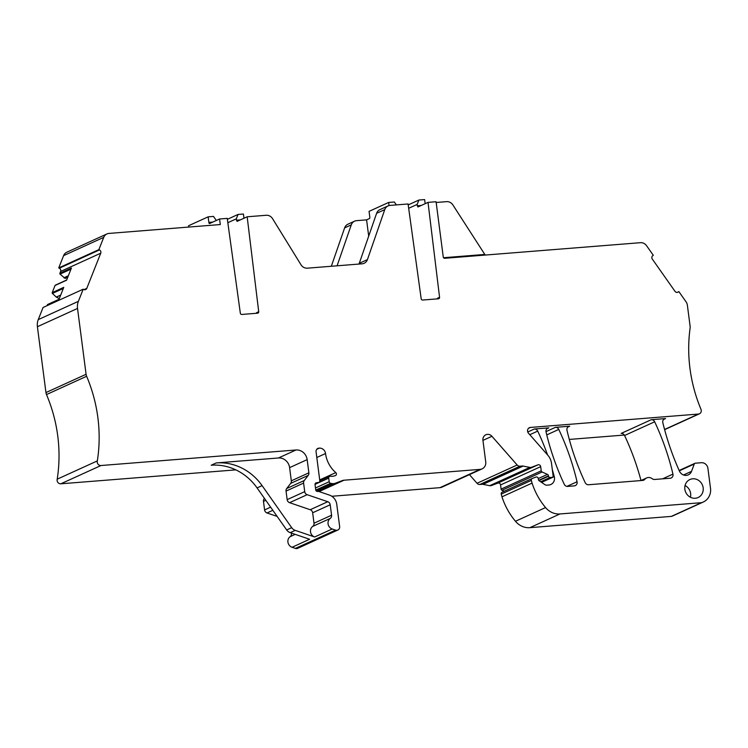 <?xml version="1.0" encoding="UTF-8"?>
<svg xmlns="http://www.w3.org/2000/svg" width="748" height="748" viewBox="0 0 748 748"><rect width="100%" height="100%" fill="white"/><g stroke="black" fill="none" stroke-linecap="round" stroke-linejoin="round"><path stroke-width="1.12" d="M690.423 497.261A9.892 9.107 65.5 0 0 690.628 493.512A9.892 9.107 65.5 0 0 685.065 485.499M684.859 489.257A9.892 9.107 65.5 0 0 698.108 497.523A9.892 9.107 65.5 0 0 703.167 487.799A9.892 9.107 65.5 0 0 689.918 479.524A9.892 9.107 65.5 0 0 684.859 489.257M663.7 419.413L665.58 418.562A3.534 3.254 65.5 0 0 662.831 422.704A257.247 236.854 65.5 0 0 679.436 471.1A7.059 6.508 65.5 0 0 688.291 474.868A7.059 6.508 65.5 0 0 691.526 471.352L694.284 464.003A1.412 1.3 65.5 0 1 695.341 463.199L701.372 462.713A6.208 5.722 65.5 0 1 707.917 468.37L710.6 489.033A14.128 13.006 65.5 0 1 703.288 502.02A14.128 13.006 65.5 0 1 701.437 502.684L559.971 513.951A17.662 16.26 65.5 0 1 545.572 507.565A67.096 61.785 65.5 0 1 532.08 483.105L501.983 496.812A67.096 61.785 65.5 0 0 515.466 521.272A17.662 16.26 65.5 0 0 529.865 527.667L559.971 513.951M701.437 502.684L671.339 516.391A14.128 13.006 65.5 0 0 673.181 515.727L703.288 502.02M671.339 516.391L529.865 527.667M532.146 478.524L502.226 492.147A1.767 1.627 65.5 0 0 501.263 494.091A33.193 30.565 65.5 0 0 501.983 496.812M541.589 482.376L554.287 476.598A7.059 6.508 65.5 0 1 550.865 484.498A7.059 6.508 65.5 0 1 548.836 485.022L546.975 485.171A3.534 3.254 65.5 0 1 544.862 484.601L539.056 480.665A1.412 1.3 65.5 0 1 538.41 479.608L538.27 478.561A1.767 1.627 65.5 0 0 535.998 477.046L532.324 478.44A1.767 1.627 65.5 0 0 531.361 480.384A33.193 30.565 65.5 0 0 532.08 483.105M640.896 480.571L646.609 477.963A6.003 5.526 65.5 0 1 652.265 478.748A3.534 3.254 65.5 0 0 654.584 479.477L670.199 478.234A3.534 3.254 65.5 0 0 672.948 474.12A247.214 227.607 65.5 0 0 654.668 421.788A3.534 3.254 65.5 0 0 651.274 419.703L665.58 418.562M646.609 477.963A6.003 5.526 65.5 0 0 644.795 479.346A3.534 3.254 65.5 0 1 642.719 480.422L588.582 484.741A3.534 3.254 65.5 0 1 585.188 482.647A247.214 227.607 65.5 0 1 566.984 430.306A3.534 3.254 65.5 0 1 569.733 426.201L555.39 427.342A3.534 3.254 65.5 0 1 558.784 429.427A247.214 227.607 65.5 0 1 577.054 481.759A3.534 3.254 65.5 0 1 574.305 485.873L567.648 486.406A3.534 3.254 65.5 0 1 564.263 484.311A247.214 227.607 65.5 0 1 546.059 431.979A3.534 3.254 65.5 0 1 548.808 427.865L534.334 429.015A3.534 3.254 65.5 0 1 537.719 431.1A247.214 227.607 65.5 0 1 547.555 454.924M641.008 480.515A247.214 227.607 65.5 0 0 624.571 435.495A3.534 3.254 65.5 0 0 621.177 433.41L651.274 419.703M554.287 476.598A247.214 227.607 65.5 0 0 552.295 469.473M257.069 487.902L286.671 529.958L291.683 527.677L262.09 485.62A52.977 48.77 65.5 0 0 216.247 462.937A52.977 48.77 65.5 0 0 216.219 462.937L211.207 465.228A52.977 48.77 65.5 0 1 257.069 487.902L262.09 485.62M286.671 529.958A7.059 6.508 65.5 0 0 290.215 532.66L295.226 530.369A7.059 6.508 65.5 0 1 291.683 527.677M368.699 236.153L366.585 219.856L369.465 218.547A1.412 0.524 -94.6 0 0 369.783 216.929L369.063 211.366L388.633 202.456L389.035 205.578M396.375 204.896L394.336 201.997L388.633 202.456M243.97 218.248L243.418 214.022L238.042 214.452L227.364 219.323M425.173 203.68L424.64 199.585L418.899 200.043L408.212 204.905M366.585 219.856L356.6 220.66A7.059 6.508 -114.5 0 0 354.571 221.174A7.059 6.508 -114.5 0 0 351.279 224.858L337.086 265.802M216.322 220.473L213.479 216.406L208.14 216.836L208.86 222.399A1.412 0.524 -94.6 0 0 209.477 223.577A1.412 0.524 -94.6 0 0 209.543 223.559L219.575 218.986L227.233 218.379L240.332 313.178A1.412 1.3 -114.5 0 0 241.819 314.45L257.583 313.197A1.412 1.3 -114.5 0 0 258.714 311.71L247.167 216.789L237.069 221.38M208.14 216.836L188.571 225.746L188.748 227.065M60.663 295.18L56.334 297.143L52.407 293.422A0.711 0.654 -114.5 0 1 52.22 292.618L55.043 285.484L66.581 280.229L71.415 268.046L59.877 273.3L60.597 271.468A2.468 2.272 65.5 0 0 59.335 268.214L99.465 249.926L98.867 249.636L58.737 267.915L59.335 268.214M47.049 305.67L47.395 304.801L58.933 299.546L63.758 287.363L52.22 292.618M216.247 462.937L278.443 457.982A10.594 9.752 65.5 0 1 289.607 467.622L291.318 480.833A3.534 3.254 65.5 0 1 290.663 483.395L286.708 488.519A3.534 3.254 65.5 0 0 286.045 491.081L287.157 499.636A3.534 3.254 65.5 0 0 289.588 502.684L310.214 509.725A3.534 3.254 65.5 0 1 312.655 512.773L314.01 523.217A3.534 3.254 65.5 0 1 312.711 526.396A6.003 5.526 65.5 0 0 310.551 532.127A6.003 5.526 65.5 0 0 314.637 536.989L295.226 530.369M291.374 533.053L291.44 533.502A3.534 3.254 65.5 0 1 290.131 536.681A6.003 5.526 65.5 0 0 287.971 542.412A6.003 5.526 65.5 0 0 292.066 547.274L309.625 539.271L290.215 532.66M443.555 257.723L484.798 254.442L452.877 204.933A7.059 6.508 65.5 0 0 446.584 201.651L436.168 202.484M418.899 200.043L417.15 204.438L408.679 208.299M417.15 204.438L417.319 205.784L421.227 205.476M358.965 264.063A7.059 6.508 -114.5 0 0 359.274 263.324L376.609 213.32A7.059 6.508 -114.5 0 1 379.9 209.636L388.053 205.924A7.059 6.508 65.5 0 1 390.082 205.401L408.081 203.97L421.18 298.77A1.412 1.3 -114.5 0 0 422.667 300.041L438.431 298.789A1.412 1.3 -114.5 0 0 439.562 297.302L428.024 202.381L417.917 206.972M417.992 206.953L417.319 205.784M437.384 298.873A1.412 1.3 65.5 0 0 437.43 298.274L439.562 297.302M238.042 214.452L236.303 218.846L227.831 222.708M256.527 313.281A1.412 1.3 65.5 0 0 256.573 312.683L258.714 311.71M236.303 218.846L236.462 220.193L240.37 219.884M237.135 221.361L236.462 220.193M484.798 254.442L485.274 255.049M67.769 277.237L65.039 278.349L60.055 274.114A0.711 0.654 -114.5 0 1 59.877 273.3M65.291 278.368L67.685 277.461M55.043 285.484A0.711 0.654 -114.5 0 1 55.361 285.147L66.675 279.995M56.334 297.143L59.298 298.611M47.395 304.801A0.711 0.654 -114.5 0 1 47.713 304.455L59.027 299.303M264.455 498.392L264.128 498.804A3.534 3.254 65.5 0 0 263.474 501.366L265.802 500.309M277.143 516.419L267.017 512.969A3.534 3.254 65.5 0 1 264.586 509.921L263.474 501.366M354.571 221.174L347.923 224.204A7.059 6.508 65.5 0 0 344.632 227.888L331.327 266.26M624.318 435.046L569.303 439.431M664.57 429.483L698.436 414.055L530.379 427.445A3.534 3.254 65.5 0 0 528.481 433.204L547.835 455.242A14.128 13.006 65.5 0 1 551.5 463.33L553.127 475.85A1.412 1.3 65.5 0 1 551.996 477.336L550.032 477.495A1.412 1.3 65.5 0 1 548.546 476.214L548.499 475.859A1.767 1.627 65.5 0 0 547.433 474.4L542.094 471.997A1.412 1.3 65.5 0 1 541.234 470.819L540.692 466.649A2.122 1.954 65.5 0 0 537.962 464.835L531.548 467.266A3.534 3.254 65.5 0 1 529.855 467.397L523.123 466.069A3.534 3.254 65.5 0 0 522.263 466.013L519.972 466.2A3.534 3.254 65.5 0 1 517.167 465.004L491.941 436.29A5.647 5.199 65.5 0 0 482.937 440.357L485.733 461.899A7.059 6.508 65.5 0 1 482.123 468.856A7.059 6.508 65.5 0 1 480.094 469.37L343.986 480.216A7.059 6.508 65.5 0 0 342.332 480.59L335.235 483.273A7.059 6.508 65.5 0 1 331.85 483.545L330.625 483.302A1.767 1.627 65.5 0 1 329.195 481.721L328.727 478.112A1.767 1.627 65.5 0 1 330.392 476.242L330.859 476.28A11.304 10.407 65.5 0 0 335.487 475.55A1.767 1.627 65.5 0 0 335.787 472.605A28.256 26.012 65.5 0 1 325.539 453.522A5.928 5.46 65.5 0 0 319.284 448.127L318.891 448.155A3.534 3.254 65.5 0 0 316.077 451.895L319.798 480.599A1.767 1.627 65.5 0 1 318.498 482.46L316.348 482.778A1.767 1.627 65.5 0 0 315.039 484.629L315.712 489.846A1.767 1.627 65.5 0 0 317.573 491.455L318.199 491.408A1.767 1.627 65.5 0 1 318.844 491.483L329.447 495.101A10.594 9.752 65.5 0 1 336.75 504.255L339.648 526.564A3.534 3.254 65.5 0 1 335.543 530.136L332.196 528.995A6.003 5.526 65.5 0 1 328.11 524.133A6.003 5.526 65.5 0 1 330.27 518.401A3.534 3.254 65.5 0 0 331.57 515.222L330.214 504.769A3.534 3.254 65.5 0 0 327.774 501.721L307.148 494.69A3.534 3.254 65.5 0 1 304.716 491.642L303.604 483.086A3.534 3.254 65.5 0 1 304.258 480.525L308.223 475.391A3.534 3.254 65.5 0 0 308.877 472.829L307.166 459.627A10.594 9.752 65.5 0 0 296.002 449.987L100.971 465.527A3.534 3.254 65.5 0 1 97.334 460.899A146.917 135.266 65.5 0 0 98.998 430.493A146.917 135.266 65.5 0 0 86.628 376.281A7.059 6.508 -114.5 0 1 86.085 374.29L77.53 308.438A14.128 13.006 65.5 0 1 78.381 301.341L38.251 319.63A14.128 13.006 65.5 0 0 37.4 326.717L77.53 308.438M676.94 292.412L678.249 291.991A2.468 2.272 65.5 0 1 675.005 291.346L652.321 259.098A2.468 2.272 65.5 0 1 652.724 255.704L653.303 255.274L646.571 245.709A7.059 6.508 -114.5 0 0 640.456 242.689L444.742 258.284A1.412 1.3 -114.5 0 1 443.255 256.994L436.075 201.736L428.024 202.381M219.575 218.986L220.295 224.55L108.956 233.423A7.059 6.508 -114.5 0 0 106.927 233.946L66.796 252.226A7.059 6.508 -114.5 0 0 63.608 255.629L58.737 267.915M98.867 249.636L103.738 237.35A7.059 6.508 -114.5 0 1 106.927 233.946M38.251 319.63L43.066 307.484L83.196 289.205L83.785 289.495A2.468 2.272 65.5 0 0 86.796 288.354L100.737 253.189A2.468 2.272 65.5 0 0 99.465 249.926M83.196 289.205L78.381 301.341M97.334 460.899L57.203 479.178A146.917 135.266 65.5 0 0 58.868 448.772A146.917 135.266 65.5 0 0 46.498 394.561A7.059 6.508 -114.5 0 1 45.955 392.569L37.4 326.717M57.203 479.178A3.534 3.254 65.5 0 0 60.831 483.806L100.971 465.527M235.826 469.866L60.831 483.806M337.844 530.033L297.713 548.321A3.534 3.254 65.5 0 1 295.413 548.415L292.066 547.274M482.123 468.856L441.993 487.135A7.059 6.508 65.5 0 1 439.964 487.659L331.822 496.27M504.161 491.268L501.964 490.277A1.412 1.3 65.5 0 1 501.104 489.108L500.562 484.938A2.122 1.954 65.5 0 0 497.831 483.115L491.417 485.546A3.534 3.254 65.5 0 1 489.725 485.676L482.993 484.349A3.534 3.254 65.5 0 0 482.133 484.293L479.842 484.48A3.534 3.254 65.5 0 1 477.037 483.283L469.435 474.634M698.436 414.055A3.534 3.254 65.5 0 0 700.988 409.343A146.917 135.266 65.5 0 1 692.601 383.2A146.917 135.266 65.5 0 1 690.095 328.157A7.059 6.508 -114.5 0 0 690.105 326.212L687.375 305.221A7.059 6.508 -114.5 0 0 686.047 301.809L678.829 291.552M247.167 216.789L266.204 215.274A7.059 6.508 65.5 0 1 272.571 218.678L300.986 264.764A7.059 6.508 65.5 0 0 301.023 264.829C302.613 267.167 304.726 268.28 307.353 268.177L362.116 263.81A7.059 6.508 65.5 0 0 364.136 263.287A7.059 6.508 65.5 0 0 367.427 259.612L384.762 209.608A7.059 6.508 65.5 0 1 388.053 205.924M683.522 474.999L691.526 471.352M679.315 470.829L694.284 464.003M515.466 521.272L545.572 507.565M501.263 494.091L531.361 480.384M662.569 478.842L672.948 474.12M642.373 480.45L644.795 479.346M566.919 486.378L577.054 481.759M546.76 434.897L558.784 429.427M624.571 435.495L654.668 421.788M529.799 434.71L537.719 431.1M567.863 427.052L569.733 426.201M545.993 431.624L555.39 427.342M546.928 428.716L548.808 427.865M527.761 432.007L534.334 429.015M208.86 222.399L212.778 222.081M70.985 269.13L60.055 274.114M63.898 277.77L68.367 275.741M68.311 275.862L63.991 277.835M65.039 278.349L67.834 277.078M63.328 288.447L52.407 293.422M56.25 297.087L60.71 295.049M264.128 498.804L264.596 498.598M264.586 509.921L270.626 507.163M267.017 512.969L272.842 510.314M291.44 533.502L291.972 533.259M290.131 536.681L295.217 534.362M344.632 227.888L351.279 224.858M528.509 428.305L530.379 427.445M289.607 467.622L307.166 459.627M278.443 457.982L296.002 449.987M291.318 480.833L308.877 472.829M290.663 483.395L308.223 475.391M286.708 488.519L304.258 480.525M286.045 491.081L303.604 483.086M287.157 499.636L304.716 491.642M289.588 502.684L307.148 494.69M310.214 509.725L327.774 501.721M312.655 512.773L330.214 504.769M314.01 523.217L331.57 515.222M312.711 526.396L330.27 518.401M314.637 536.989L332.196 528.995M103.738 237.35L63.608 255.629M60.597 271.468L100.737 253.189M84.047 289.607L86.796 288.354M86.085 374.29L45.955 392.569M86.628 376.281L46.498 394.561M295.413 548.415L335.543 530.136M315.591 483.124L316.348 482.778M315.058 484.021L318.498 482.46M317.021 449.015L318.891 448.155M316.787 449.268L319.284 448.127M316.806 457.505L325.539 453.522M319.714 479.926L335.787 472.605M315.02 484.358L328.727 478.112M315.469 487.976L329.195 481.721M315.759 490.08L330.625 483.302M316.067 490.735L331.85 483.545M317.292 491.445L335.235 483.273M318.564 491.417L342.332 480.59M319.078 491.567L343.986 480.216M439.964 487.659L480.094 469.37M482.937 440.385L491.941 436.29M477.037 483.283L517.167 465.004M479.842 484.48L519.972 466.2M482.133 484.293L522.263 466.013M482.993 484.349L523.123 466.069M489.725 485.676L529.855 467.397M491.417 485.546L531.548 467.266M497.831 483.115L537.962 464.835M500.562 484.938L540.692 466.649M501.104 489.108L541.234 470.819M501.964 490.277L542.094 471.997M538.27 478.57L547.433 474.4M538.7 480.328L548.499 475.859M538.943 480.581L548.546 476.214M540.673 481.759L550.032 477.495M541.328 482.198L551.996 477.336M677.426 292.365L678.249 291.991M376.609 213.32L384.762 209.608M359.274 263.324L367.427 259.612M679.156 470.483L694.939 463.302M502.132 492.184L532.23 478.477M315.048 484.096L318.9 482.338M319.817 480.842L329.634 476.373M541.393 482.245L552.398 477.233M664.617 429.661L699.445 413.794"/></g></svg>
